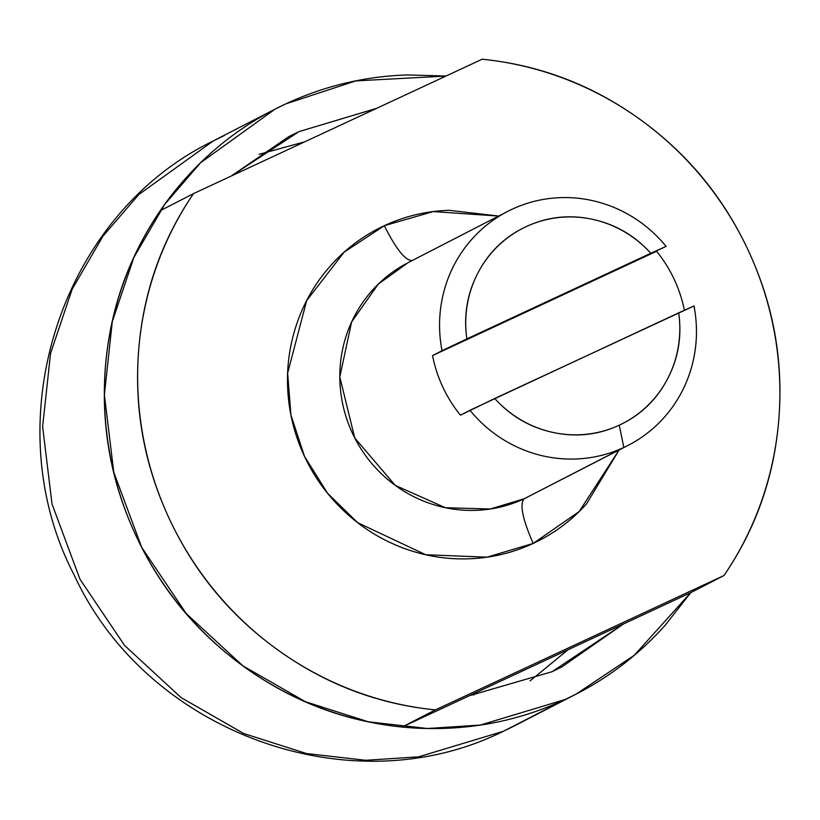 <?xml version="1.0" encoding="UTF-8"?>
<svg xmlns="http://www.w3.org/2000/svg" width="820" height="820" viewBox="0 0 820 820"><rect width="100%" height="100%" fill="white"/><g stroke="black" fill="none" stroke-linecap="round" stroke-linejoin="round"><path stroke-width="1.23" d="M233.136 175.152L233.146 174.383L233.136 175.152M259.14 154.303L304.732 141.819L259.14 154.303M568.024 649.778L530.13 680.825L568.024 649.778M473.857 695.073L472.904 694.058L473.857 695.073M376.739 108.291L299.003 131.61L376.626 108.353M623.477 623.958L561.997 666.855L552.024 671.734L623.559 623.918M690.829 592.593L665.112 625.332C636.75 656.943 603.397 681.686 565.041 699.542L503.295 731.317L514.294 725.936L503.295 731.317L418.63 756.829L365.689 760.283L306.588 753.57L243.694 733.5L181.148 697.635L124.589 645.463L79.991 579.238L52.029 504.064L42.63 426.656L50.532 353.481L72.139 289.214L102.971 236.15L138.795 194.555L213.231 140.978L138.795 194.555L102.971 236.15L72.139 289.214L50.532 353.481L42.63 426.656L52.029 504.064L79.991 579.238L124.589 645.463L181.148 697.635L243.694 733.5L306.588 753.57L365.689 760.283L418.63 756.829L503.295 731.317L565.041 699.542L480.376 725.044L427.445 728.508L368.334 721.795L305.44 701.715L242.904 665.861L186.335 613.678L141.737 547.452L113.785 472.279L104.386 394.871L112.278 321.696L133.896 257.429L164.728 204.364L200.551 162.77L274.987 109.193L285.985 103.802C324.341 85.946 364.777 76.332 407.294 74.948L446.049 76.024M504.3 730.845L503.06 731.43C350.242 807.269 146.677 732.322 74.405 575.486C-5.791 422.361 59.471 215.311 213.231 140.978L224.229 135.587M690.737 592.645L402.148 727.002C344.861 721.303 292.463 701.418 244.965 667.347C197.466 633.286 161.232 589.611 136.274 536.331C111.325 483.052 100.983 427.333 105.278 369.154C109.572 310.975 127.91 258.156 160.289 210.699L193.54 193.592C161.161 241.039 142.823 293.857 138.529 352.036C134.234 410.215 144.576 465.944 169.525 519.224C194.483 572.493 230.717 616.168 278.216 650.229C325.714 684.3 378.112 704.185 435.399 709.894A328.943 319.031 -117.2 0 1 169.525 519.224A328.943 319.031 -117.2 0 1 193.54 193.592L160.289 210.699A328.943 319.031 62.8 0 0 136.274 536.331A328.943 319.031 62.8 0 0 402.148 727.002L435.399 709.894L723.988 575.527L690.737 592.645L402.148 727.002L435.399 709.894L723.988 575.527C756.368 528.08 774.705 475.262 779 417.083C783.295 358.904 772.952 303.174 748.004 249.895C723.045 196.626 686.811 152.95 639.313 118.879C591.814 84.819 539.416 64.934 482.129 59.224L193.54 193.592L482.129 59.224A328.943 319.031 -117.2 0 1 748.004 249.895A328.943 319.031 -117.2 0 1 723.988 575.527L690.737 592.645L634.249 655.303L576.04 694.15L565.041 699.542C526.686 717.397 486.25 727.012 443.733 728.396C401.226 729.779 359.857 722.82 319.656 707.516C279.456 692.213 243.468 669.735 211.693 640.072C179.918 610.408 154.785 575.835 136.274 536.331C117.772 496.838 107.317 455.418 104.898 412.091C102.48 368.764 108.291 326.821 122.334 286.272C136.366 245.713 157.563 209.623 185.914 178.012C214.276 146.401 247.63 121.667 285.985 103.802L355.89 80.893L445.967 76.065M231.291 176.013L289.029 136.489L299.003 131.61L231.178 176.064M469.317 695.729L552.024 671.734L469.409 695.688M498.642 216.049L449.042 210.309C426.369 211.037 404.803 216.172 384.344 225.695C396.173 249.341 405.541 260.945 412.45 260.524C405.541 260.945 396.173 249.341 384.344 225.695L433.267 211.57L498.621 216.07M405.705 263.917A131.579 127.612 62.8 0 0 354.271 437.039A131.579 127.612 62.8 0 0 524.072 498.816C519.531 504.29 522.565 519.162 533.184 543.424L487.008 557.18L425.744 554.74L357.674 522.688L327.569 493.271L304.507 456.381L290.936 415.063L287.635 373.172L306.68 300.561L344.133 252.16L384.344 225.695C363.895 235.217 346.101 248.409 330.983 265.27C315.854 282.131 304.558 301.381 297.065 323.008C289.583 344.636 286.477 367.011 287.769 390.115C289.06 413.229 294.636 435.307 304.507 456.381C314.378 477.445 327.785 495.885 344.728 511.7C361.671 527.526 380.869 539.509 402.312 547.678C423.745 555.837 445.813 559.547 468.486 558.809C491.159 558.072 512.726 552.947 533.184 543.424C553.633 533.902 571.427 520.7 586.546 503.849L619.049 450.047L579.197 511.536L533.184 543.424C522.565 519.162 519.531 504.29 524.072 498.816L628.233 445.321M623.825 447.474L619.274 425.17A109.644 106.344 -117.2 0 1 494.747 398.489C510.757 416.232 530.243 427.568 553.223 432.488C576.204 437.408 598.221 434.979 619.274 425.17C640.328 415.371 656.338 400.109 667.306 379.373C678.273 358.647 682.066 336.477 678.693 312.851L469.952 410.266A131.579 127.612 62.8 0 0 623.825 447.474A131.579 127.612 62.8 0 0 693.986 305.962L678.693 312.851A109.644 106.344 -117.2 0 1 619.274 425.17L623.825 447.474L524.072 498.816L623.825 447.474A131.579 127.612 -117.2 0 1 469.952 410.266L460.45 415.156A131.579 127.612 -117.2 0 1 432.54 355.583L442.041 350.693A131.579 127.612 -117.2 0 1 505.714 212.441M512.203 209.182A131.579 127.612 -117.2 0 1 666.086 246.389L650.783 253.277C634.782 235.535 615.287 224.208 592.306 219.278C569.326 214.358 547.309 216.798 526.255 226.597C505.202 236.396 489.191 251.658 478.234 272.394C467.267 293.119 463.474 315.29 466.846 338.916L666.086 246.389A131.579 127.612 62.8 0 0 512.203 209.182A131.579 127.612 62.8 0 0 442.041 350.693L466.846 338.916A109.644 106.344 -117.2 0 1 526.255 226.597A109.644 106.344 -117.2 0 1 650.783 253.277L466.846 338.916L432.54 355.583L656.584 251.279A131.579 127.612 -117.2 0 1 684.382 310.288A131.579 127.612 62.8 0 0 656.584 251.279L432.54 355.583A131.579 127.612 62.8 0 0 460.45 415.156L494.747 398.489L693.986 305.962A131.579 127.612 -117.2 0 1 630.313 444.225M507.805 211.334L408.053 262.677L378.276 284.109L351.616 321.973L339.808 376.954L354.752 437.982L395.219 485.348L445.393 507.713L490.216 509.015L524.072 498.816M561.997 666.855L560.49 667.623M213.231 140.978L274.987 109.193M505.181 730.435L506.545 729.79M508.759 728.713L512.029 727.084M514.294 725.936L574.389 695.001"/></g></svg>
